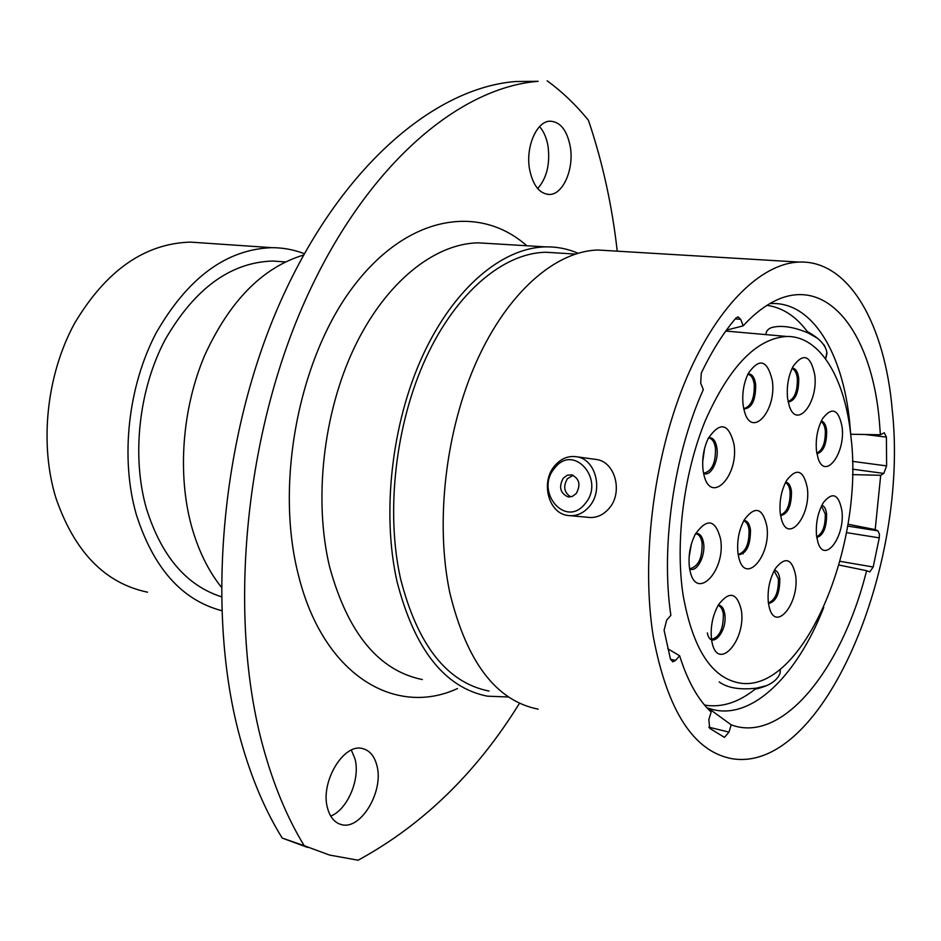 <?xml version="1.0" encoding="UTF-8"?>
<svg xmlns="http://www.w3.org/2000/svg" width="941" height="941" viewBox="0 0 941 941"><rect width="100%" height="100%" fill="white"/><g stroke="black" fill="none" stroke-linecap="round" stroke-linejoin="round"><path stroke-width="1.41" d="M847.935 524.219L875.189 529.607L877.918 530.853L879.447 534.194L879.27 537.864L846.488 532.618M769.82 303.637C811.93 300.473 843.042 352.934 849.77 423.332L850.699 434.248L880.4 434.766L884.269 432.766L886.422 437.118L865.002 434.495M765.974 334.62C765.974 331.314 767.844 328.974 771.585 327.586C781.218 324.963 793.486 326.786 808.378 333.067L817.67 338.372M202.844 242.954L190.423 242.108C144.549 243.484 105.862 270.667 74.386 323.669C46.474 375.118 39.263 443.764 55.837 497.789C74.445 551.861 105.016 583.326 147.537 592.183M539.569 126.6C543.78 131.399 546.603 137.939 548.038 146.231C550.238 164.052 546.78 178.167 537.676 188.588M529.618 169.58C533.018 185.636 539.628 193.928 549.473 194.469C563.177 194.599 574.245 168.78 570.27 146.62C567.011 130.117 560.224 121.636 549.932 121.177C536.464 121.307 525.372 147.419 529.618 169.58M351.358 750.118L355.004 758.928C360.474 778.866 347.582 809.589 330.714 816.094M327.586 808.307C330.032 817.211 334.549 822.61 341.113 824.504C360.615 830.868 384.199 791.205 376.882 765.492C374.459 756.082 369.731 750.447 362.697 748.613C343.7 742.661 319.834 782.489 327.586 808.307M263.068 746.836C273.525 784.994 287.24 817.952 304.237 845.724L282.206 838.066C265.08 810.472 251.235 777.772 240.673 739.955C205.197 613.45 220.523 436.118 280.606 301.379C340.795 166.381 434.824 87.854 515.539 81.526L538.158 81.302C457.949 87.678 364.155 167.004 303.861 303.543C243.672 439.835 227.993 619.213 263.068 746.836M304.308 253.67C293.98 249.706 283.206 247.706 271.973 247.671C226.463 249.224 187.835 277.701 156.065 333.079C127.87 386.857 120.177 458.502 136.316 514.586C153.442 568.093 181.872 600.111 221.606 610.638M284.241 261.88L272.902 261.033C230.545 262.268 194.599 288.546 165.04 339.877C138.786 389.692 131.505 456.114 146.337 508.281C161.264 555.955 186.236 585.42 221.241 596.712M303.531 255.07C262.574 267.397 229.569 300.955 204.526 355.745C182.154 408.712 177.284 473.993 191.446 525.89C198.198 550.12 208.102 570.469 221.17 586.913M577.95 253.223C567.682 248.789 556.884 246.671 545.545 246.871C502.47 247.706 454.056 287.723 422.803 355.439C391.644 423.121 381.564 512.88 397.02 581.526C414.51 649.396 444.623 687.612 487.356 696.175L508.587 696.987M558.225 253.023L545.827 252.247C503.717 252.964 456.42 292.016 425.885 358.086C395.443 424.12 385.528 511.716 400.56 578.809C417.616 645.303 447.093 682.719 488.991 691.047M610.591 250.776L598.088 250.024C555.755 250.965 507.811 292.016 476.593 361.438C445.458 430.813 434.977 522.784 449.833 592.854C466.712 662.099 496.154 700.857 538.158 709.149M892.244 410.041C885.034 325.198 849.37 259.845 798.956 262.08C760.128 263.48 714.701 308.495 683.907 384.551C653.195 460.549 641.115 561.012 653.266 636.469C667.334 710.878 693.635 751.636 732.145 758.728C823.787 773.596 909.394 564.647 892.244 410.041M880.4 434.766L879.435 422.18C871.989 331.397 825.375 270.326 769.268 303.967C760.457 309.166 751.753 316.458 743.155 325.868L726.452 330.138M826.668 353.146L825.727 358.38M875.189 529.607L880.705 475.299L883.775 473.417L852.511 469.171M852.44 474.617L880.705 475.299M766.939 685.53L756.352 688.165C739.767 690.035 727.381 687.953 719.183 681.931M823.751 607.38C796.557 677.367 749.189 723.253 708.173 708.091L731.192 724.841C782.888 744.284 842.36 668.392 866.59 570.693L869.719 571.905L873.189 567.011L879.27 537.864M838.96 565.023L866.59 570.693M667.804 648.772L679.625 655.759C687.53 680.955 698.034 699.728 711.137 712.078L708.867 719.489L709.667 728.334L724.464 737.368L728.993 732.122L731.192 724.841M852.44 461.349L886.61 465.901L886.422 437.118M886.61 465.901L883.775 473.417M679.625 655.759L675.567 660.417L672.815 661.829L670.451 659.112L664.087 630.247L666.722 620.001L670.851 615.402C660.676 546.533 673.827 454.715 703.315 389.621L700.692 383.128L701.28 373.083C711.843 351.134 723.394 332.785 735.933 318.058L738.05 316.835L740.708 319.34L743.155 325.868M304.237 845.724L329.515 855.051L358.109 860.215C422.874 824.916 476.675 772.585 519.526 703.221M617.237 251.176C612.168 205.808 602.569 162.181 588.454 120.307C575.974 104.969 562.2 91.795 547.133 80.785M282.206 838.066L307.613 847.429M585.02 503.764C605.969 479.981 573.504 442.776 554.661 468.147C534.312 491.308 565.494 528.76 585.02 503.764M554.614 465.901C561.048 458.385 568.635 455.373 577.374 456.879C595.971 459.82 603.534 490.684 589.289 506.552C582.985 513.739 575.669 516.691 567.317 515.421C548.297 512.798 540.546 481.968 554.614 465.901M563.247 478.216C558.601 486.92 560.166 493.131 567.917 496.848L572.399 496.389L576.268 493.496C580.926 484.815 579.409 478.593 571.705 474.829L567.164 475.264L563.247 478.216M573.14 475.276L567.399 478.71C562.965 486.438 564.059 492.496 570.681 496.883M594.159 459.184L597.123 459.596C615.59 462.513 623.118 492.908 609.003 508.505C602.758 515.574 595.488 518.479 587.208 517.232L571.058 515.762M755.058 689.212C768.762 686.212 777.09 680.919 780.054 673.321L780.383 669.11M826.069 357.439L826.963 353.063C826.01 345.347 819.458 338.195 807.296 331.585M741.332 610.191C746.366 640.198 717.901 672.368 712.019 642.303L711.561 639.692C710.232 627.259 712.513 615.626 718.43 604.804C729.369 590.607 737.003 592.407 741.332 610.191M841.877 510.563C845.394 536.382 824.528 564.729 817.917 542.322L816.529 535.676C815.576 523.267 817.87 512.222 823.41 502.541C832.55 491.402 838.702 494.072 841.877 510.563M842.113 427.026C845.618 453.268 825.151 480.686 818.105 458.385L816.447 450.692C815.494 438.682 817.564 427.955 822.657 418.498C832.15 406.383 838.643 409.217 842.113 427.026M807.307 487.838C811.307 515.339 788.346 544.321 781.512 519.538L780.254 513.421C779.172 501.271 781.312 490.249 786.664 480.345C796.651 467.489 803.532 469.982 807.307 487.838M766.844 526.09C771.455 555.331 745.413 585.749 738.85 557.813L737.991 553.379C736.768 541.275 738.873 530.065 744.307 519.75C755.047 505.517 762.563 507.634 766.844 526.09M795.615 575.269C799.791 602.793 775.643 633.152 769.303 607.474L768.362 602.687C767.233 590.113 769.609 578.691 775.466 568.411C785.312 556.213 792.028 558.495 795.615 575.269M733.98 444.128C739.132 475.652 710.82 505.588 703.927 474.84L703.127 470.665C701.833 459.396 703.503 448.716 708.15 438.624C719.971 421.227 728.581 423.062 733.98 444.128M772.326 380.717C776.807 410.499 751.965 438.965 744.472 411.629L743.119 405.124C741.943 393.82 743.625 383.316 748.166 373.612C759.352 357.462 767.409 359.827 772.326 380.717M814.73 374.706C818.576 402.442 796.709 429.955 789.252 405.865L787.558 398.067C786.523 386.457 788.358 375.906 793.087 366.425C803.379 352.405 810.589 355.169 814.73 374.706M720.606 539.099C726.005 570.764 696.022 602.287 689.918 570.258L689.482 567.799C688.106 556.06 690.024 544.886 695.258 534.3C707.02 517.75 715.466 519.35 720.606 539.099M851.005 437.318C845.383 378.976 820.434 335.878 786.782 336.466C756.646 338.348 729.546 366.272 705.468 420.274C683.884 472.582 675.062 541.757 683.048 594.818C692.682 648.867 711.714 678.308 740.167 683.119C803.073 693.023 864.414 546.274 851.005 437.318M491.284 243.625L478.299 242.837C434.389 243.531 385.469 282.253 354.251 347.794C323.116 413.299 313.518 500.271 329.668 567.094C347.876 633.199 378.764 670.686 422.333 679.555M457.514 688.541C395.126 717.407 322.716 675.168 298.203 574.186C274.819 482.639 299.109 357.604 353.51 286.346C407.829 214.619 479.687 204.032 526.807 245.754M847.629 526.078L877.918 530.853M808.378 333.067C796.804 316.87 783.018 307.625 767.009 305.343M704.538 705.044L706.526 705.385C723.253 707.479 739.861 701.739 756.352 688.165M740.708 319.34L735.227 318.881M670.51 659.3L675.567 660.417M708.82 727.17L728.993 732.122M839.984 561.318L873.189 567.011M718.254 605.122C721.641 605.263 723.805 608.215 724.746 613.979C727.805 631.846 710.761 650.678 707.326 632.893M711.819 639.292L711.819 639.292C719.712 636.939 723.547 628.517 723.323 614.014C722.547 609.098 720.782 606.263 718.018 605.522M821.846 505.282C824.375 506.07 825.963 508.987 826.598 514.021C826.692 527.442 823.422 535.288 816.776 537.546M816.67 536.805C822.646 533.559 825.504 525.984 825.269 514.08L821.517 505.952M821.305 421.027C824.151 421.709 825.939 424.873 826.657 430.496C826.786 444.011 823.54 451.798 816.917 453.844M816.788 453.15C822.74 450.104 825.575 442.576 825.304 430.578C824.716 425.814 823.281 422.85 820.999 421.662M785.676 482.121C788.734 482.604 790.663 485.709 791.463 491.425C791.534 505.964 787.911 514.033 780.583 515.609M780.477 514.998C787.123 512.304 790.334 504.47 790.075 491.484C789.428 486.626 787.864 483.686 785.406 482.662M743.919 520.455C747.342 520.632 749.53 523.749 750.471 529.807C750.483 545.627 746.389 553.967 738.215 554.825M738.132 554.343L738.297 554.355C745.719 552.026 749.307 543.863 749.06 529.865C748.283 524.678 746.495 521.69 743.684 520.891M774.419 570.187C777.242 570.74 779.042 573.634 779.795 578.88C779.818 593.665 776.043 601.875 768.468 603.51M768.385 602.887C775.29 600.111 778.63 592.124 778.419 578.915L774.114 570.74M708.608 437.73C712.913 437.271 715.678 440.682 716.913 447.975C719.03 460.937 710.384 477.499 703.574 473.252M703.844 473.005L704.468 473.076C712.196 470.665 715.854 462.325 715.442 448.045C714.442 441.788 712.137 438.447 708.561 438.024L708.455 438.024M748.024 373.895C752.024 373.765 754.576 377.27 755.682 384.434C755.799 400.207 751.835 408.382 743.79 408.982M743.684 408.523L744.131 408.582C751.236 406.206 754.611 398.184 754.247 384.528C753.329 378.329 751.189 374.918 747.824 374.295M792.251 368.06C795.674 368.401 797.827 371.813 798.721 378.282C798.874 392.691 795.368 400.619 788.217 402.078M788.099 401.501C794.557 398.937 797.627 391.233 797.333 378.376C796.592 372.824 794.816 369.566 792.004 368.601M704.574 448.481L702.68 461.819M743.461 388.88L742.92 393.409M695.752 533.406C699.786 533.088 702.386 536.276 703.55 542.969C705.797 555.966 696.493 573.351 689.624 568.74M689.882 568.482L690.482 568.576C698.575 566.176 702.433 557.66 702.092 543.016C701.139 537.299 698.998 534.194 695.67 533.7L695.587 533.7M691.353 544.145L689.106 557.107M549.473 194.469L547.638 194.399M341.113 824.504L339.266 823.893M190.423 242.108L271.973 247.671M272.902 261.033L285.264 261.963M490.884 243.601L545.545 246.871M545.827 252.247L575.198 254.07M598.088 250.024L798.956 262.08M704.386 704.88L706.526 705.385L704.633 705.162M538.158 81.302L515.539 81.526M824.998 346.817L824.645 345.888M569.234 496.989L567.917 496.848M597.123 459.596L577.374 456.879M824.775 346.429L824.104 344.971M786.782 336.466L725.782 331.056M690.188 548.909L689.612 552.238M743.155 553.779L741.437 553.449M703.621 452.868L702.986 457.361"/></g></svg>
